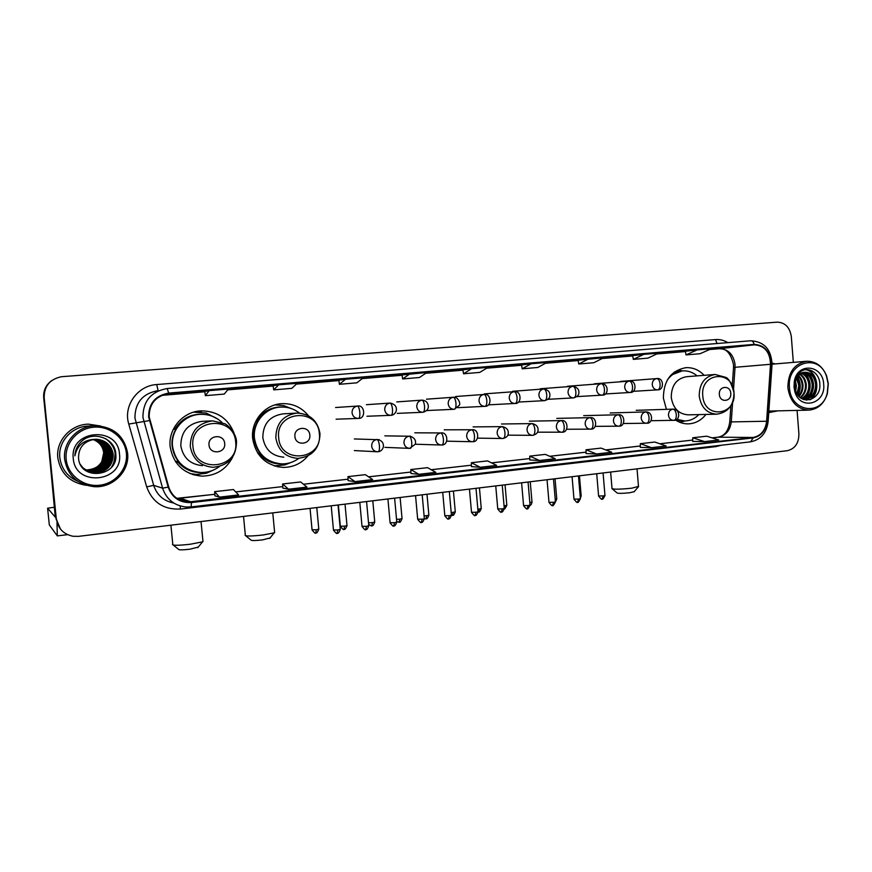 <?xml version="1.0" encoding="UTF-8"?>
<svg xmlns="http://www.w3.org/2000/svg" width="872" height="872" viewBox="0 0 872 872"><rect width="100%" height="100%" fill="white"/><g stroke="black" fill="none" stroke-linecap="round" stroke-linejoin="round"><path stroke-width="1.31" d="M704.173 375.331C699.006 369.902 692.935 367.352 685.959 367.679C671.08 370.458 663.548 380.628 663.385 398.155L666.415 409.35M675.429 419.966C679.419 422.626 683.703 423.934 688.281 423.868C695.333 423.552 701.208 420.413 705.928 414.44M308.492 415.791C301.668 407.398 292.872 403.355 282.103 403.649C264.99 404.216 250.602 421.122 252.662 438.616C255.79 456.045 265.96 465.637 283.171 467.403C293.134 467.37 301.374 463.555 307.881 455.969M275.116 466.16L277.067 465.997M234.034 433.133C228.137 418.451 217.183 411.028 201.16 410.865C183.164 411.399 167.98 428.784 170.16 446.737C173.354 464.329 183.829 474.128 201.585 476.134C215.755 475.949 226.099 469.648 232.617 457.222M192.396 474.477L197.726 474.499M201.421 412.107L196.124 411.53M277.972 404.837L276.021 404.619M114.101 463.097L115.507 452.121L114.101 463.097M51.612 380.672C45.856 385.021 43.218 390.721 43.687 397.774L56.048 518.894L60.157 528.683M793.335 362.381L791.318 336.581C789.825 327.305 785.127 322.498 777.214 322.15L61.432 376.715C49.889 379.2 44.134 386.133 44.178 397.512L56.331 519.243L60.462 529.064L56.331 519.243L43.938 397.643L56.048 518.894M51.884 380.475C46.107 384.846 43.458 390.569 43.938 397.643C43.458 390.569 46.107 384.846 51.884 380.475M57.825 457.942C60.648 473.67 70.196 482.794 86.459 485.323C70.196 482.794 60.648 473.67 57.825 457.942C55.688 440.938 70.686 424.468 88.301 424.141C70.686 424.468 55.688 440.938 57.825 457.942M768.744 412.63L777.486 410.919L768.744 412.63M149.167 416.783C149.232 403.714 155.75 395.997 168.732 393.621L754.269 344.822C764.635 345.574 770.052 352.059 770.521 364.289L766.63 421.241C765.42 430.463 760.918 435.869 753.114 437.461L187.556 502.108C178.062 500.986 171.773 495.939 168.699 486.958L149.167 416.783M148.621 416.827L168.176 487.11C172.155 497.89 179.937 503.035 191.524 502.545L753.146 437.908C761.147 436.273 765.769 430.724 767 421.274L770.892 364.333C770.401 351.787 764.842 345.138 754.204 344.386L168.678 393.098C155.38 395.528 148.687 403.431 148.621 416.827M115.126 452.067L115.246 454.214M115.202 455.903L113.578 463.37M112.902 464.961L112.325 466.117M685.37 351.252L697.153 349.912L686.013 354.904L685.37 351.252M632.691 355.656L643.787 354.37L633.334 359.373L632.691 355.656M588.48 358.981L578.757 364.006L593.832 362.719L603.762 357.705L578.125 360.223M521.576 364.943L531.113 363.777L522.186 368.802L521.576 364.943M204.8 391.419L209.149 390.645L205.345 395.67L204.8 391.419M273.132 385.707L278.702 384.835L273.699 389.871L273.132 385.707M338.837 380.214L345.519 379.266L339.415 384.301L338.837 380.214M409.775 373.903L402.646 378.938L419.476 377.511L426.866 372.475L402.047 374.938M462.923 369.848L471.589 368.736L463.523 373.772L462.923 369.848M100.749 426.027L88.301 424.141L100.749 426.027M775.252 363.918L772.08 363.123L775.252 363.918M56.626 519.581C58.184 528.792 63.7 534.362 73.161 536.291L78.622 536.345L787.296 450.693C795.002 448.829 798.872 443.216 798.905 433.853L797.084 410.418M633.334 359.373L647.885 358.141L658.534 353.138L643.787 354.37M686.013 354.904L700.074 353.716L711.389 348.724L697.153 349.912M339.415 384.301L356.899 382.819L363.297 377.772L345.519 379.266M273.699 389.871L291.869 388.334L297.188 383.298L278.702 384.835M205.345 395.67L224.257 394.068L228.399 389.032L209.149 390.645M522.186 368.802L537.817 367.472L546.973 362.447L531.113 363.777M463.523 373.772L479.742 372.399L488.048 367.363L471.589 368.736M586.049 453.56L596.513 453.974L611.708 452.23L601.037 448.099L586.038 449.788L586.049 453.582M640.31 447.38L651.515 447.674L666.175 445.995L654.817 442.039L640.331 443.674L640.31 447.401M692.706 441.417L704.587 441.603L718.735 439.978L706.745 436.185L692.76 437.766L692.706 441.428M410.974 473.507L418.833 474.303L435.826 472.362L427.585 467.654L410.843 469.539L410.974 473.529M348.135 480.668L354.969 481.617L372.638 479.589L365.346 474.662L347.961 476.624L348.135 480.69M282.833 488.113L288.567 489.214L306.933 487.11L300.677 481.954L282.604 483.993L282.833 488.124M214.915 495.852L219.45 497.127L238.579 494.936L233.445 489.53L214.643 491.655L214.915 495.863M529.805 459.969L539.474 460.492L555.235 458.694L545.305 454.377L529.762 456.132L529.805 459.991M480.287 467.272L496.648 465.397L487.535 460.896L471.403 462.716L471.403 466.629L480.287 467.272L471.403 462.716M402.646 378.938L402.047 374.927M578.757 364.006L578.125 360.212M418.833 474.303L410.843 469.539M354.969 481.617L347.961 476.624M288.567 489.214L282.604 483.993M219.45 497.127L214.643 491.655M539.474 460.492L529.762 456.132M596.513 453.974L586.038 449.788M651.515 447.674L640.331 443.674M704.587 441.603L692.76 437.766M56.985 522.524L57.312 535.888L49.301 524.9M54.576 507.221L47.6 508.191L55.296 517.151L48.396 443.903M126.375 453.298C124.969 437.908 109.73 425.645 93.609 427.204C77.455 428.534 64.452 443.597 66.174 459.272C67.645 474.968 83.385 487.121 99.441 485.257C115.529 483.622 128.02 468.667 126.375 453.298M127.606 453.135C124.271 435.804 113.415 426.67 95.037 425.754C77.499 426.016 62.522 442.431 64.659 459.381C67.624 475.491 77.466 484.592 94.187 486.685C113 488.146 129.874 471 127.606 453.135M94.503 425.776L88.508 426.059C71.951 426.31 57.825 441.766 59.841 457.746C61.432 468.896 67.526 476.777 78.109 481.399M85.423 469.812L86.808 469.921C93.413 469.877 98.394 467.12 101.762 461.648L103.692 452.721C102.743 446.29 99.179 441.886 92.999 439.521M105.872 458.116L103.419 464.286M102.667 465.397L100.672 467.708M93.337 439.466C99.735 441.777 103.43 446.235 104.422 452.851C104.128 463.424 98.438 469.18 87.342 470.117L85.663 469.975M93.271 439.477C99.626 441.799 103.288 446.246 104.269 452.819C103.975 463.381 98.296 469.136 87.222 470.073L85.609 469.943M93.609 439.423C100.182 441.69 103.986 446.192 105.011 452.95C104.716 463.577 98.994 469.365 87.854 470.302L85.892 470.128M93.544 439.433C100.073 441.712 103.844 446.202 104.858 452.928C104.564 463.533 98.852 469.31 87.723 470.259L85.838 470.084M93.882 439.39C100.64 441.603 104.542 446.148 105.599 453.058C105.305 463.73 99.561 469.539 88.366 470.499L86.121 470.27M93.816 439.401C100.52 441.624 104.4 446.159 105.458 453.026C105.163 463.697 99.419 469.496 88.246 470.444L86.066 470.237M85.14 470.052L86.949 470.891M94.165 439.357C101.098 441.515 105.109 446.115 106.21 453.168C105.904 463.893 100.138 469.736 88.889 470.684L86.361 470.411M94.1 439.368C100.978 441.537 104.967 446.126 106.057 453.135C105.752 463.85 99.997 469.681 88.759 470.64L86.066 470.357M94.449 439.335C101.555 441.428 105.676 446.072 106.809 453.266C106.515 464.046 100.716 469.921 89.413 470.88L86.601 470.553M86.666 470.695L85.347 470.237M94.372 439.335C101.435 441.45 105.534 446.083 106.657 453.244C106.362 464.013 100.563 469.866 89.282 470.836L86.535 470.52M94.721 439.314C102.024 441.341 106.253 446.028 107.43 453.375C107.125 464.209 101.294 470.106 89.947 471.076L86.84 470.684M94.656 439.314C101.904 441.363 106.112 446.039 107.267 453.353C106.973 464.166 101.152 470.063 89.816 471.022L86.557 470.618M85.325 470.27L85.957 470.542M95.004 439.292C102.493 441.254 106.831 445.984 108.041 453.484C107.746 464.373 101.882 470.302 90.481 471.272L87.08 470.815M94.939 439.292C102.373 441.276 106.689 445.995 107.888 453.462C107.583 464.329 101.741 470.248 90.35 471.229L87.026 470.782M95.288 439.27C102.961 441.167 107.419 445.941 108.673 453.603C108.368 464.536 102.482 470.499 91.015 471.469L87.331 470.945M95.222 439.281C102.841 441.188 107.278 445.952 108.51 453.571C108.204 464.493 102.329 470.444 90.884 471.425L87.047 470.88M86.917 470.826L85.075 470.15M95.571 439.27C103.441 441.09 108.019 445.897 109.305 453.713C109 464.7 103.081 470.695 91.571 471.676L87.767 471.174M95.506 439.27C103.321 441.112 107.866 445.908 109.142 453.68C108.837 464.656 102.929 470.64 91.429 471.621L87.298 471M95.866 439.259C103.921 441.003 108.608 445.854 109.937 453.822C109.632 464.874 103.692 470.891 92.116 471.872L87.843 471.196M84.529 469.703L87.701 471.153M95.789 439.259C103.801 441.025 108.466 445.865 109.774 453.8C109.469 464.831 103.539 470.836 91.974 471.828L87.778 471.174M96.149 439.259C104.4 440.916 109.218 445.81 110.581 453.941C110.275 465.038 104.302 471.087 92.672 472.079L88.094 471.316M96.084 439.259C104.28 440.938 109.065 445.821 110.417 453.909C110.112 464.994 104.15 471.033 92.53 472.035L87.821 471.229M87.407 471.087L84.824 469.954M96.443 439.259C104.891 440.84 109.818 445.766 111.235 454.05C110.918 465.212 104.923 471.294 93.239 472.286L88.366 471.436M96.367 439.259C104.771 440.861 109.665 445.777 111.071 454.029C110.755 465.168 104.771 471.24 93.097 472.243L88.083 471.349M87.952 471.294L84.399 469.583M96.738 439.27C105.381 440.752 110.439 445.723 111.889 454.17C111.572 465.386 105.545 471.49 93.805 472.493L88.628 471.556M96.661 439.27C105.261 440.774 110.286 445.734 111.725 454.138C111.409 465.343 105.392 471.447 93.664 472.45L88.355 471.458M88.486 471.501L83.668 468.907M88.214 471.403L83.886 469.125M97.032 439.281C105.883 440.676 111.06 445.679 112.553 454.29C112.237 465.561 106.177 471.698 94.383 472.711L88.9 471.665M96.956 439.281C105.752 440.698 110.897 445.69 112.39 454.258C112.074 465.517 106.024 471.643 94.231 472.657L88.835 471.632L82.393 467.534M88.759 471.61L82.786 467.992M94.361 439.335C83.854 441.352 78.578 447.543 78.535 457.887C79.744 481.377 118.647 476.755 115.791 454.258C115.442 438.256 93.031 430.103 81.303 441.57C77.248 445.548 75.112 450.312 74.883 455.86C77.161 445.439 83.658 439.935 94.361 439.335L95.724 439.259C105.621 439.913 111.463 444.96 113.229 454.41C112.913 465.735 106.82 471.905 94.961 472.929C88.541 472.559 83.625 469.637 80.213 464.166M97.261 439.303C106.253 440.611 111.529 445.636 113.055 454.377C112.739 465.692 106.657 471.85 94.808 472.875C88.966 472.57 84.311 470.052 80.845 465.332M93.064 439.51C99.288 441.864 102.885 446.279 103.833 452.742C103.539 463.261 97.882 468.994 86.84 469.932L85.434 469.823M73.27 458.563C75.243 487.492 123.573 482.216 119.475 453.985C117.927 425.46 69.389 429.787 73.27 458.563M109.131 463.632L105.654 468.417M108.695 463.097L105.163 468.111M108.281 462.509L104.684 467.817M103.833 468.667L101.762 470.357M107.888 461.866L104.204 467.512M103.343 468.384L101.261 470.106M100.694 470.499L99.266 471.381M107.529 461.114L103.735 467.207M102.863 468.101L100.781 469.855M100.204 470.248L98.765 471.142M98.362 471.371L97.304 471.894M107.223 460.144L103.267 466.912M102.395 467.817L100.291 469.605M99.724 470.008L98.274 470.913M105.697 438.671C115.911 446.486 117.873 455.947 111.594 467.054M110.155 461.495L106.177 467.97M109.883 460.329L105.697 467.654M198.293 547.071L190.009 549.197C182.542 550.036 178.716 550.068 178.531 549.306L173.299 545.098M172.493 544.433C172.71 545.6 178.673 545.534 190.347 544.226L202.522 541.85L202.914 540.88M224.682 443.477C224.115 433.428 207.689 434.997 209.018 445.036C209.64 455.13 226.044 453.451 224.682 443.477M212.594 420.86L224.595 423.694C226.927 424.119 236.443 433.068 236.519 441.886C236.149 457.31 228.279 465.779 212.899 467.294C200.124 466.008 192.581 459.043 190.27 446.388C190.478 431.531 197.922 423.018 212.594 420.86L202.195 421.318C188.134 423.389 181.005 431.509 180.809 445.69C183.022 457.767 190.238 464.427 202.478 465.67M222.044 422.451C215.951 416.794 208.702 414.091 200.298 414.342C184.199 414.745 170.585 430.267 172.525 446.311C175.392 462.051 184.777 470.782 200.68 472.515C207.634 472.646 213.891 470.651 219.439 466.509M199.296 414.407C183.447 415.137 170.269 430.485 172.166 446.29C174.389 460.089 182.303 468.646 195.884 471.97M194.075 474.989L195.393 474.858M215.046 469.278L206.566 473.202L196.494 474.477L189.933 473.55M173.277 429.329L174.792 429.253C182.106 417.743 192.494 412.859 205.956 414.603M211.307 415.9L207.231 414.037M178.117 461.201L175.392 461.473M202.533 472.515C192.745 472.962 184.581 469.539 178.03 462.236L175.882 462.204M193.562 412.173L206.174 413.034L218 419.214M270.069 537.948L262.57 539.888C255.093 540.716 251.201 540.749 250.896 539.986L245.795 535.811M245.043 535.19C245.468 536.335 251.518 536.258 263.213 534.972L274.222 532.825L274.582 531.92M309.822 435.041C309.288 425.242 293.657 426.735 294.921 436.523C295.51 446.377 311.108 444.764 309.822 435.041M296.415 413.099L283.084 413.862C269.753 415.922 262.995 423.836 262.821 437.613C264.979 449.56 271.977 456.089 283.803 457.179M299.499 413.099C293.995 408.815 287.771 406.81 280.806 407.082C265.491 407.529 252.597 422.626 254.439 438.245C257.24 453.832 266.352 462.389 281.754 463.915C288.054 463.959 293.755 462.106 298.834 458.367M279.803 407.159C264.696 407.856 252.128 422.811 253.937 438.235C256.39 452.786 264.739 461.288 278.975 463.73M255.529 425.667L253.392 437.504L255.256 444.513M290.834 462.542L284.763 464.94L274.2 465.866M259.834 453.113L257.643 453.015M255.627 421.667L256.172 421.634C262.646 411.028 271.966 406.189 284.119 407.115M283.291 463.904C273.699 464.547 265.688 461.201 259.246 453.865L258.21 453.865M275.094 404.881L283.771 405.611L291.619 408.685M634.249 491.612L629.867 492.724C622.39 493.498 618.106 493.563 617.027 492.909L612.308 488.909M611.861 488.516C613.496 489.497 620.156 489.377 631.851 488.167L638.489 486.38M730.758 393.327C730.365 384.737 718.397 385.882 719.356 394.449C719.782 403.082 731.728 401.85 730.758 393.327M714.648 374.524L686.7 376.671C676.53 378.524 671.375 385.424 671.255 397.381C673.042 408.325 678.71 414.146 688.27 414.843L716.751 414.189C728.076 412.423 733.832 405.251 734.006 392.683C732.971 369.314 700.194 372.235 702.767 395.768C704.02 419.421 736.687 415.868 733.984 392.683C731.368 383.037 728.458 377.892 725.275 377.238L715.138 374.48C704.652 376.399 699.344 383.571 699.224 396.019C701.055 407.398 706.898 413.459 716.751 414.189M697.131 375.876C692.859 372.279 688.084 370.611 682.809 370.873C676.541 371.418 671.386 374.459 667.331 379.996M682.057 370.938L670.841 375.2M676.138 419.617L684.88 420.991C690.232 420.784 694.897 418.658 698.875 414.603M676.596 419.323L684.88 420.991M680.825 422.168L680.106 422.419M682.591 370.894L678.253 370.077M828.128 383.735L826.503 376.312C818.95 352.626 786.544 362.065 789.465 387.571C790.479 412.14 821.925 416.489 827.223 393.25L828.128 383.735M828.313 383.691L826.623 375.919C822.503 366.131 815.887 361.237 806.764 361.248C794.327 363.624 788.026 372.442 787.885 387.691C790.076 401.741 797.063 409.219 808.835 410.123C817.914 409.262 824.084 403.769 827.365 393.632L828.313 383.691M795.493 381.217L796.387 385.849L795.744 390.994M795.122 382.754L794.981 390.852M797.019 377.696L799.668 385.664L797.389 394.417M796.627 378.383L798.85 385.707L796.986 393.752M798.61 375.592C801.303 378.11 802.752 381.413 802.981 385.478C803.079 389.74 801.75 393.392 798.992 396.444M798.218 376.039C800.649 378.568 801.957 381.729 802.153 385.522C802.262 389.501 801.074 393 798.589 396.008M800.245 374.153C803.908 376.464 805.935 380.17 806.317 385.293C806.328 390.689 804.398 394.863 800.54 397.828M799.831 374.47C803.265 376.857 805.139 380.475 805.477 385.337C805.521 390.449 803.744 394.515 800.158 397.534M801.902 373.172C806.535 375.025 809.118 379.004 809.674 385.108C809.587 391.583 807.014 396.139 801.978 398.766M801.488 373.38C805.87 375.363 808.322 379.287 808.835 385.152C808.769 391.354 806.371 395.834 801.641 398.569M803.603 372.551C809.162 373.75 812.323 377.881 813.064 384.923C812.835 392.563 809.543 397.36 803.188 399.322L804.878 399.398C812.235 398.188 816.105 393.294 816.486 384.726C815.527 376.813 811.843 372.649 805.445 372.246L805.129 372.279C799.94 373.118 796.616 376.562 795.155 382.601L794.915 386.906L795.024 382.416M803.177 372.671C808.508 374.055 811.516 378.154 812.214 384.966C812.028 392.302 808.922 397.054 802.916 399.223M804.9 372.3C811.134 372.867 814.71 377.031 815.625 384.781C815.287 393.108 811.559 397.981 804.464 399.409M804.878 399.398L803.439 399.441M794.011 387.113L794.752 391.245C799.602 411.094 826.078 404.368 823.68 384.171C823.005 364.66 797.313 362 794.327 381.413L794.011 387.113M794.915 386.906L795.449 390.046C799.439 406.298 821.195 400.706 819.844 384.487C819.876 371.603 805.717 364.714 798.403 373.717L794.599 381.805L794.25 385.053L794.675 381.903C796.452 375.483 799.929 372.268 805.129 372.279M768.853 411.072L808.835 410.123M794.25 385.053L794.512 381.674M805.608 369.684C817.173 371.221 820.683 392.607 809.837 399.812M807.745 372.726C814.688 380.813 814.862 389.359 808.246 398.362M807.712 398.896L806.251 400.095M804.398 372.976C811.298 381.02 811.472 389.522 804.911 398.482M797.346 377.195C800.463 382.895 800.605 388.825 797.771 394.972M805.968 369.641C817.446 371.101 821.152 392.215 810.48 399.638M808.508 373.009C814.993 380.868 815.178 389.174 809.063 397.926M808.355 398.657L806.611 400.117M805.161 373.271C811.603 381.075 811.788 389.337 805.728 398.035M805.009 398.777L804.038 399.649M797.575 376.868C800.932 382.764 801.074 388.912 798 395.288M770.521 364.289L735.042 367.297L735.031 364.354C733.363 354.25 728.131 349.04 719.335 348.724L709.536 349.541M733.516 389.457L735.042 367.297L733.505 367.853L732.273 385.707M168.732 393.621L163.838 394.602M721.308 445.232L716.032 446.595L180.406 509.041C163.696 509.793 152.458 502.403 146.681 486.881L128.773 424.075C123.039 405.894 137.58 385.533 156.709 384.552L715.574 339.579L716.991 343.524M715.574 339.579C719.891 339.263 723.978 340.287 727.837 342.642M185.867 507.003L191.055 506.905L185.867 507.003C174.16 505.553 166.399 499.285 162.595 488.178L142.921 417.339C142.997 401.109 151.085 391.506 167.184 388.531L168.678 393.098M158.061 390.623C142.714 393.468 135.007 402.592 134.931 418.015L153.69 485.366C156.927 495.111 163.62 501.008 173.768 503.046M149.33 420.598L128.773 424.075M753.146 437.908L750.639 441.821L191.055 506.905L191.524 502.545M767 421.274L768.134 421.481C766.695 432.894 760.864 439.673 750.639 441.821L750.345 441.832M770.892 364.333L772.025 364.638L768.134 421.579M146.681 486.881L153.69 485.366L162.595 488.178L168.176 487.11M754.204 344.386C753.473 341.944 752.329 340.745 750.77 340.767C764.33 341.617 771.415 349.574 772.025 364.638L772.014 364.812M167.337 388.52L750.759 340.767L167.184 388.531M180.221 505.967L180.406 509.041M715.999 445.843L716.032 446.595M156.709 384.552L158.105 390.612M753.114 437.461L718.234 437.177C725.777 435.651 730.126 430.485 731.281 421.688L732.633 402.254M766.63 421.241L729.766 421.939C728.414 431.019 724.479 436.098 717.972 437.188M754.236 344.832L719.302 348.724M685.425 351.558L656.79 353.956M632.745 355.972L602.138 358.534M578.18 360.539L545.469 363.275M521.62 365.27L486.685 368.191M462.967 370.175L425.656 373.292M402.101 375.265L362.251 378.601M338.881 380.563L296.317 384.116M273.187 386.056L227.723 389.86M204.844 391.768L161.8 395.376M191.469 502.01L180.253 498.228L176.787 498.326L214.817 494.304M235.723 491.928L282.746 486.598L235.702 491.906M303.456 484.243L348.07 479.186L303.434 484.222M368.584 476.853L410.93 472.046L368.551 476.831M431.248 469.746L471.458 465.179L431.215 469.725M491.579 462.89L529.795 458.563L491.546 462.879M549.72 456.296L586.038 452.176M605.778 449.941L640.321 446.017M659.864 443.793L692.728 440.066M712.075 437.875L718.234 437.177L712.032 437.853M179.567 499.351L179.479 499.918M47.6 508.191L49.312 524.922M113.785 463.74L115.442 452.11M235.658 442.017C234.23 414.723 189.333 418.724 192.919 446.246C194.718 473.91 239.429 469.049 235.658 442.017M319.348 433.733C317.997 407.093 275.269 410.908 278.68 437.755C280.381 464.743 322.934 460.111 319.348 433.733M296.96 413.066C283.073 415.214 276.032 423.498 275.846 437.918C278.092 450.421 285.384 457.244 297.712 458.378C312.241 456.754 319.664 448.502 319.991 433.635C317.637 420.609 309.963 413.753 296.96 413.066M676.541 420.675L684.542 421.002M682.275 370.916L674.329 372.039M357.422 406.069C353.858 406.766 352.059 409.012 352.048 412.805C352.691 416.369 354.751 418.244 358.218 418.451L358.621 418.418C359.624 417.917 360.016 415.824 359.776 412.162C359.319 408.401 358.534 406.363 357.422 406.069L357.662 406.047C364.932 404.673 365.978 418.669 358.621 418.418L336.091 419.192M315.751 532.945L316.318 529.784L312.056 529.784L310.05 508.376M318.792 529.097L316.318 529.784M366.425 404.695L390.024 403.071C386.492 403.769 384.737 405.992 384.716 409.742C385.359 413.274 387.375 415.137 390.787 415.334L391.168 415.312C392.258 414.8 392.694 412.728 392.476 409.099C392.019 405.371 391.19 403.365 389.991 403.071L390.22 403.06C394.983 404.139 397 406.766 396.27 410.941C395.212 413.611 393.512 415.072 391.168 415.312L366.97 416.26M343.993 529.315L344.625 526.176L340.331 526.176L338.358 504.953M347.002 525.522L344.625 526.176M396.727 401.916L421.939 400.139C418.495 400.826 416.772 403.028 416.751 406.744C417.383 410.243 419.367 412.096 422.713 412.293L423.084 412.26C424.25 411.748 424.729 409.687 424.522 406.09C424.065 402.406 423.203 400.422 421.928 400.139L422.135 400.128C426.07 400.553 428.152 402.744 428.359 406.712C428.207 409.426 426.441 411.268 423.084 412.26L397.272 413.372M371.755 525.751L372.453 522.622L368.518 522.84M374.742 522.001L372.453 522.622M453.244 397.261C449.887 397.937 448.197 400.117 448.175 403.801C448.786 407.279 450.748 409.11 454.04 409.295L454.388 409.273C455.631 408.75 456.154 406.712 455.958 403.147C455.5 399.496 454.595 397.534 453.244 397.261L453.451 397.251C457.898 396.346 460.917 403.747 459.315 405.262L454.388 409.273L427.029 410.538M399.06 522.252L399.834 519.134L396.542 519.374M402.025 518.535L399.834 519.134M455.685 396.509L483.982 394.449C480.668 395.114 479.011 397.261 479.001 400.913C479.6 404.357 481.518 406.178 484.756 406.363L485.105 406.33C486.413 405.818 486.979 403.791 486.794 400.259C486.336 396.64 485.399 394.7 483.971 394.449L484.167 394.427C491.187 393.043 492.233 406.57 485.105 406.33L457.789 407.682M425.928 518.796L426.757 515.701L424.097 515.93M428.871 515.123L426.757 515.701M484.385 393.882L514.12 391.681C510.883 392.335 509.259 394.471 509.237 398.079C509.837 401.502 511.722 403.3 514.894 403.485L515.232 403.453C516.606 402.929 517.216 400.924 517.052 397.425C516.584 393.839 515.614 391.92 514.12 391.681L514.295 391.67C521.554 390.296 521.979 404.019 515.232 403.453L488.375 404.859M452.35 515.407L453.244 512.333L451.195 512.518M455.282 511.766L453.244 512.333M512.583 391.299L543.703 388.967C540.531 389.61 538.929 391.724 538.907 395.299C539.495 398.689 541.349 400.477 544.477 400.651L544.793 400.63C546.243 400.106 546.886 398.112 546.733 394.635C546.275 391.092 545.262 389.195 543.703 388.967L543.877 388.945C548.281 389.915 550.276 392.237 549.851 395.921C549.851 397.937 548.172 399.507 544.793 400.63L518.393 402.068M478.347 512.071L479.306 509.008L477.845 509.161M481.257 508.474L479.306 509.008M540.28 388.759L572.73 386.296C569.623 386.939 568.053 389.021 568.032 392.563C568.609 395.943 570.43 397.708 573.504 397.883L573.82 397.861C575.324 397.327 576.011 395.343 575.869 391.91C575.4 388.4 574.365 386.525 572.741 386.296L572.904 386.285C577.308 387.277 579.281 389.566 578.845 393.152C578.877 395.147 577.199 396.716 573.82 397.861L547.856 399.322M504.299 508.703L504.943 505.738L504.06 505.836M506.828 505.226L504.943 505.738M567.498 386.263L601.233 383.68C598.181 384.312 596.644 386.383 596.622 389.893C597.189 393.228 598.977 394.994 601.996 395.158L602.301 395.136C603.871 394.602 604.59 392.64 604.46 389.228C604.002 385.751 602.923 383.898 601.244 383.68L601.397 383.669C608.874 383.179 608.896 395.703 602.301 395.136L576.784 396.618M530.023 504.626L529.849 502.566M531.996 502.021L530.187 502.523M629.235 381.108C626.227 381.729 624.712 383.778 624.69 387.255C625.246 390.58 627.012 392.324 629.976 392.487L630.282 392.465C631.906 391.931 632.658 389.98 632.538 386.601C632.069 383.146 630.968 381.326 629.235 381.108L629.377 381.097C636.407 379.734 636.974 392.901 630.282 392.465L605.19 393.959M556.772 498.882L555.213 499.329M620.548 381.402L656.703 378.59C653.76 379.2 652.278 381.228 652.256 384.683C652.801 387.964 654.534 389.697 657.455 389.86L657.75 389.839C659.428 389.304 660.213 387.364 660.104 384.018C659.635 380.595 658.513 378.786 656.714 378.59L656.856 378.579C663.865 377.227 664.409 390.275 657.75 389.839L633.083 391.343M581.155 495.776L580.185 496.135M337.202 533.217L337.835 530.002L333.464 529.991L331.207 505.825M376.977 439.477C373.456 440.207 371.679 442.464 371.668 446.224C372.268 449.636 374.208 451.489 377.511 451.783L378.219 451.74C379.244 451.26 379.636 449.243 379.418 445.679C378.96 441.941 378.143 439.87 376.977 439.477L377.489 439.444C382.001 440.513 383.942 443.14 383.298 447.325C382.252 450.007 380.563 451.478 378.219 451.74L377.511 451.783M340.287 529.315L337.835 530.002M379.342 439.739L354.348 438.954M365.728 529.522L366.425 526.328L362.011 526.328L359.809 502.37M409.164 436.174C405.709 436.905 403.965 439.128 403.954 442.856C404.543 446.246 406.461 448.088 409.698 448.361L410.385 448.328C411.486 447.837 411.933 445.832 411.715 442.311C411.257 438.605 410.407 436.556 409.164 436.174L409.633 436.153C414.331 437.472 416.227 440.153 415.355 444.175L409.698 448.361M368.78 525.663L366.425 526.328M410.69 436.24L384.857 435.858M393.763 525.903L394.536 522.72L390.089 522.72L387.92 498.969M440.731 432.948C437.341 433.657 435.629 435.858 435.618 439.553C436.196 442.922 438.082 444.742 441.276 445.014L441.941 444.982C443.107 444.48 443.597 442.496 443.39 438.998C442.932 435.335 442.05 433.308 440.731 432.948L441.167 432.915C448.143 431.858 448.927 445.156 441.941 444.982L441.276 445.014M396.793 522.088L394.536 522.72M441.832 432.948L414.81 432.817M421.329 522.339L422.168 519.178L417.677 519.178L415.552 495.623M471.687 429.776C468.362 430.474 466.684 432.654 466.673 436.316C467.239 439.662 469.103 441.461 472.243 441.723L472.886 441.69C474.117 441.188 474.651 439.216 474.466 435.76C474.008 432.12 473.082 430.125 471.687 429.776L472.101 429.743C479.338 428.697 479.447 442.246 472.886 441.69L472.243 441.723M426.986 494.25L428.882 515.265C426.452 521.075 426.081 517.903 426.059 518.807L422.168 519.178M472.548 429.754L444.219 429.82M448.426 518.84L449.342 515.69L444.818 515.69L442.725 492.342M502.054 426.659C498.795 427.356 497.16 429.515 497.138 433.133C497.705 436.458 499.525 438.245 502.621 438.507L503.242 438.463C504.55 437.962 505.117 436 504.943 432.577C504.485 428.98 503.526 427.008 502.054 426.659L502.457 426.637C506.774 427.683 508.703 430.07 508.245 433.82C508.071 435.956 506.403 437.504 503.242 438.463L502.621 438.507M451.423 515.101L449.342 515.69M502.763 426.637L473.104 426.888M475.087 515.385L476.058 512.256L471.512 512.267L469.452 489.116M531.865 423.607C528.661 424.293 527.048 426.43 527.037 430.016C527.593 433.319 529.391 435.095 532.432 435.335L533.032 435.302C534.405 434.801 535.016 432.85 534.852 429.449C534.383 425.885 533.392 423.934 531.865 423.607L532.236 423.585C536.509 424.599 538.438 426.953 538.013 430.637C537.948 432.686 536.291 434.234 533.032 435.302L532.432 435.335M478.063 511.701L476.058 512.256M501.313 511.995L502.348 508.888L497.759 508.899L495.743 485.933M561.11 420.609C557.971 421.285 556.39 423.4 556.369 426.953C556.925 430.234 558.69 431.989 561.688 432.229L562.266 432.196C563.704 431.684 564.348 429.754 564.195 426.386C563.737 422.855 562.713 420.925 561.11 420.609L561.47 420.587C568.49 419.497 568.827 432.643 562.266 432.196L537.479 432.185M504.278 508.343L502.348 508.888M527.113 508.659L528.203 505.564L523.582 505.586L521.598 482.816M589.832 417.666C586.736 418.331 585.188 420.424 585.167 423.945C585.712 427.204 587.456 428.948 590.399 429.188L590.965 429.144C592.459 428.632 593.145 426.713 593.004 423.378C592.546 419.879 591.478 417.982 589.832 417.666L590.159 417.644C597.178 416.554 597.473 429.613 590.965 429.144L566.604 429.253M530.056 505.052L528.203 505.564M552.499 505.379L553.644 502.305L548.989 502.327L547.038 479.742M618.019 414.778C614.989 415.432 613.463 417.514 613.441 421.002C613.975 424.239 615.687 425.961 618.597 426.19L619.142 426.157C620.701 425.645 621.409 423.727 621.278 420.424C620.82 416.958 619.73 415.083 618.019 414.778L618.335 414.756C625.377 413.666 625.551 426.68 619.142 426.157L595.205 426.375M555.431 501.803L553.644 502.305M577.471 502.152L578.681 499.089L573.983 499.122L572.076 476.712M645.694 411.944C642.719 412.587 641.225 414.647 641.203 418.102C641.727 421.318 643.416 423.029 646.272 423.247L646.817 423.214C648.419 422.702 649.16 420.805 649.051 417.525C648.583 414.091 647.471 412.227 645.694 411.944L645.999 411.922C653.51 411.846 652.965 423.868 646.817 423.214L623.284 423.52M580.403 498.61L578.681 499.089M602.051 498.98L603.315 495.928L598.584 495.961L596.71 473.736M672.879 409.153C669.958 409.796 668.486 411.835 668.475 415.257C668.988 418.451 670.644 420.151 673.457 420.369L673.98 420.326C675.647 419.814 676.421 417.928 676.312 414.68C675.855 411.279 674.71 409.437 672.879 409.153L673.173 409.132C680.672 409.132 680.127 420.936 673.98 420.326L650.861 420.718M604.972 495.47L603.315 495.928M277.165 466.684L283.171 467.403M193.998 474.575L201.585 476.134M198.653 411.094L201.16 410.865M280.043 403.845L282.103 403.649M685.032 367.755L685.959 367.679M754.269 344.822L719.335 348.724C726.06 348.081 730.78 353.334 733.494 364.485L733.526 367.559M187.556 502.108L176.994 498.468M180.123 498.217L214.817 494.282M549.676 456.285L586.038 452.154M605.735 449.919L640.321 445.995M659.81 443.783L692.728 440.044M729.777 421.776L730.889 405.731M67.591 534.656L57.312 535.888M197.824 547.638L202.522 541.85M201.029 521.554L202.991 541.632M170.912 525.195L172.787 544.237M208.299 415.039L206.174 413.034M208.364 471.741L206.566 473.202M269.644 538.471L274.222 532.825M272.773 512.889L274.647 532.618M243.528 516.42L245.315 535.005M286.703 407.409L283.771 405.611M287.302 463.446L284.763 464.94M633.999 491.906L638.271 486.914M637.029 468.863L638.522 486.794M610.629 472.046L612.002 488.396M684.803 421.002L680.04 422.397M312.078 529.947C316.95 536.095 315.075 531.604 315.86 532.956C315.893 532.018 316.296 535.299 318.803 529.26L316.776 507.569M335.567 407.518L357.466 406.058M340.353 526.328C345.225 532.465 343.296 527.985 344.102 529.326C344.124 528.399 344.527 531.648 347.012 525.674L345.018 504.158M368.649 524.225C373.292 527.538 370.84 524.977 371.875 525.762C371.908 524.846 372.29 528.072 374.753 522.143L372.791 500.8M396.749 521.576L399.191 522.252C399.213 521.347 399.594 524.541 402.047 518.677L400.117 497.498M426.473 399.191L453.255 397.261M451.445 515.374L452.492 515.407C452.524 514.502 452.841 517.696 455.293 511.908L453.429 491.056M478.085 512.104L478.499 512.071C478.521 511.177 478.837 514.338 481.268 508.594L479.447 487.906M504.299 508.758C504.321 509.717 505.171 508.583 506.839 505.346L505.041 484.81M530.078 505.335C530.961 505.161 531.604 504.103 532.007 502.141L530.241 481.769M594.257 383.811L629.213 381.108M555.464 501.814L556.772 498.991L555.039 478.772M580.371 498.228L581.166 495.885L579.455 475.818M333.475 530.154C338.401 536.411 336.527 531.855 337.322 533.217C337.366 532.269 337.737 535.615 340.309 529.478L338.031 504.997M354.37 450.573L376.922 451.751M362.033 526.481C366.927 532.716 365.052 528.17 365.848 529.533C365.88 528.585 366.251 531.898 368.802 525.827L366.567 501.553M384.923 447.369L409.23 448.35M390.1 522.873C395.038 529.097 393.054 524.541 393.893 525.903C393.915 524.977 394.286 528.258 396.804 522.241L394.613 498.163M415.334 444.23L440.883 445.003M417.699 519.331C422.615 525.522 420.62 520.976 421.459 522.339C421.481 521.423 421.852 524.672 424.348 518.709L422.201 494.827M446.747 441.178L471.926 441.723M444.829 515.843C449.723 522.001 447.739 517.478 448.579 518.84C448.59 517.924 448.96 521.151 451.434 515.243L449.32 491.546M477.562 438.147L502.359 438.496M471.523 512.409C476.395 518.546 474.401 514.033 475.24 515.385C475.251 514.48 475.622 517.685 478.085 511.831L476.003 488.32M501.487 423.999L532.236 423.585M507.798 435.15L532.214 435.335M497.77 509.03C502.621 515.134 500.637 510.654 501.476 511.995C501.465 511.101 501.847 514.273 504.288 508.474L502.239 485.148M529.369 421.165L561.47 420.587M523.592 505.716C528.41 511.777 526.437 507.33 527.277 508.659C527.407 509.673 528.345 508.507 530.067 505.171L528.061 482.031M556.772 418.386L590.159 417.644M549 502.446C553.785 508.474 551.823 504.049 552.663 505.379C552.793 506.381 553.72 505.237 555.442 501.923L553.469 478.957M583.695 415.65L618.335 414.756M573.994 499.231C578.757 505.215 576.795 500.844 577.646 502.152C577.765 503.155 578.681 502.01 580.403 498.73L578.463 475.938M610.16 412.957L645.999 411.922M598.595 496.07C603.326 502.01 601.386 497.672 602.236 498.969C602.345 499.972 603.261 498.839 604.983 495.579L603.075 472.962M636.189 410.309L673.173 409.132M772.047 364.191L806.131 361.302M795.449 390.046L794.752 391.245M795.155 382.601L794.675 381.914"/></g></svg>
